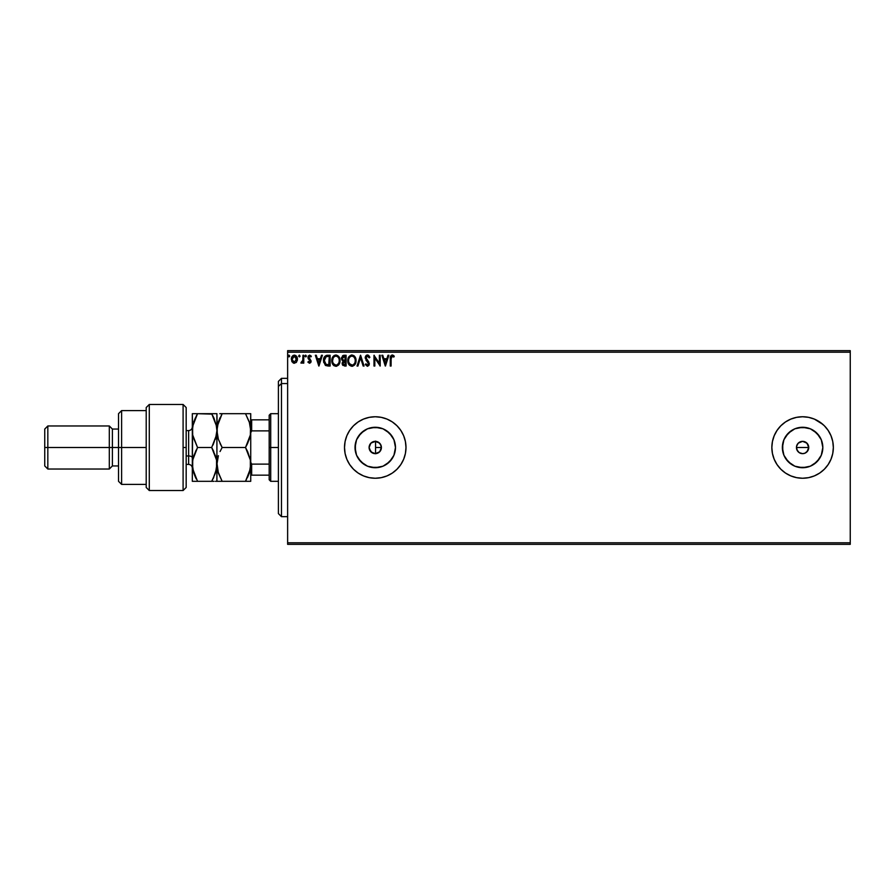 <?xml version="1.0" encoding="UTF-8"?>
<svg xmlns="http://www.w3.org/2000/svg" width="895" height="895" viewBox="0 0 895 895"><rect width="100%" height="100%" fill="white"/><g stroke="black" fill="none" stroke-linecap="round" stroke-linejoin="round"><path stroke-width="1.34" d="M375.318 453.653L373.103 453.262L376.314 453.552M373.002 453.228L370.206 451.013L369.221 448.719L371.917 452.669M370.172 444.032L369.221 446.292L371.011 443.047L375.553 441.358L378.82 442.499L380.42 444.177L381.404 447.5L380.431 450.823L378.82 452.501L375.553 453.642L379.704 451.74L381.404 447.5A6.153 6.153 0 0 1 375.251 453.653A6.153 6.153 0 0 1 369.098 447.5L369.21 448.641M808.621 448.708L808.744 447.5A6.153 6.153 0 0 1 802.591 453.653A6.153 6.153 0 0 1 796.449 447.5L797.479 450.912L799.179 452.613L796.919 449.849L796.561 446.303L798.25 443.148L802.591 441.347L806.943 443.148L808.744 447.5L806.943 451.852L807.704 450.923L804.952 453.183L802.591 453.653L804.952 453.183L802.591 453.653L799.179 452.613L797.479 450.912L796.449 447.5A6.153 6.153 0 0 1 802.591 441.347A6.153 6.153 0 0 1 808.744 447.5L808.274 445.139L808.744 447.5L796.449 447.5L808.744 447.5M395.087 451.449L395.478 447.5A20.227 20.227 0 0 1 375.251 467.727A20.227 20.227 0 0 1 355.024 447.5L356.557 439.758L360.942 433.191L367.509 428.806L375.251 427.273L382.993 428.806L389.56 433.191L393.945 439.758L395.478 447.5L393.945 455.242L389.56 461.809L382.993 466.194L375.251 467.727L367.509 466.194L360.942 461.809L356.557 455.242L355.024 447.5A20.227 20.227 0 0 1 375.251 427.273A20.227 20.227 0 0 1 395.478 447.5L395.087 443.551M822.438 451.449L822.829 447.5A20.227 20.227 0 0 1 802.591 467.727A20.227 20.227 0 0 1 782.364 447.5L783.908 439.758L788.294 433.191L794.849 428.806L802.591 427.273L810.333 428.806L816.9 433.191L821.286 439.758L822.829 447.5L821.286 455.242L816.9 461.809L810.333 466.194L802.591 467.727L794.849 466.194L788.294 461.809L783.908 455.242L782.364 447.5A20.227 20.227 0 0 1 802.591 427.273A20.227 20.227 0 0 1 822.829 447.5L822.438 443.551M824.351 469.226A30.743 30.743 0 0 0 833.346 447.522A30.743 30.743 0 0 1 802.591 478.243A30.743 30.743 0 0 1 771.848 447.5L772.441 453.496L774.197 459.269A30.743 30.743 0 0 0 780.832 469.215M780.876 469.26A30.743 30.743 0 0 0 808.577 477.661L814.36 475.905L819.675 473.063L824.34 469.237L828.155 464.583L830.996 459.269L832.753 453.496L833.346 447.5L832.753 441.503L830.996 435.731L828.155 430.417L824.34 425.763L819.675 421.937L814.36 419.095L808.599 417.35L802.591 416.757L796.595 417.35L790.833 419.095L785.519 421.937L780.854 425.763L777.039 430.417L774.197 435.731L772.441 441.503L771.848 447.5A30.743 30.743 0 0 1 802.591 416.757A30.743 30.743 0 0 1 833.346 447.5A30.743 30.743 0 0 0 824.351 425.774M808.61 477.65A30.743 30.743 0 0 0 824.317 469.26M349.699 464.594A30.743 30.743 0 0 0 358.157 473.052L363.482 475.905L369.255 477.65L375.251 478.243L381.248 477.65L387.02 475.905L392.334 473.063L396.988 469.237L400.815 464.583L403.656 459.269L405.401 453.496L405.994 447.5A30.743 30.743 0 0 1 375.251 478.243A30.743 30.743 0 0 1 344.508 447.5A30.743 30.743 0 0 0 345.09 453.474L346.846 459.269L349.688 464.583L353.514 469.237L358.168 473.063A30.743 30.743 0 0 0 403.645 459.292M345.101 453.519A30.743 30.743 0 0 0 346.835 459.224M346.857 459.303A30.743 30.743 0 0 0 349.676 464.572M379.704 451.74L376.717 453.474L374.188 453.552M800.242 453.183L799.179 452.613M375.553 453.642L375.553 441.358L378.82 442.499L380.42 444.177M287.631 544.339L850.25 544.339L287.631 544.339L287.631 352.194L850.25 352.194L850.25 542.806L287.631 542.806L287.631 544.339M850.25 350.661L287.631 350.661L287.631 542.806L850.25 542.806L850.25 544.339L850.25 352.194L287.631 352.194L287.631 350.661L850.25 350.661L850.25 352.194L850.25 350.661M296.625 361.972L297.386 358.481L295.719 355.505L293.057 355.505L291.524 357.787L291.792 361.334L293.728 363.18L296.2 362.486L297.42 359.175C297.442 356.948 296.435 355.595 294.388 355.125C292.341 355.595 291.334 356.948 291.356 359.175L292.162 361.972L294.388 363.269L296.625 361.972M302.946 355.27L303.774 355.27L302.946 355.27L302.756 360.875L300.877 363.001L301.995 363.146L302.946 361.972L302.946 363.135L303.774 363.135L303.774 355.27L303.774 363.135L303.774 355.27L302.946 355.27L302.812 360.607L300.877 363.001L302.946 361.972L302.946 363.135L303.774 363.135L302.946 363.135M309.502 363.269L310.71 362.576L311.068 360.898L308.797 356.915L309.838 356.098L310.878 356.926L311.359 356.199L309.659 355.125L308.249 356.031L308.059 358.324L310.252 361.244L309.636 362.274L308.395 361.479L307.914 362.151L309.502 363.269L307.914 362.151L309.502 363.269L311.08 361.211L308.741 357.362L309.748 356.098L310.878 356.926L311.359 356.199L309.659 355.125L307.914 357.396L310.252 361.244L309.457 362.307L308.395 361.479L307.914 362.151L308.495 361.614M327.38 355.27L324.404 356.881L323.531 361.256L325.299 365.25L328.487 366.033L330.121 366.033L330.121 355.27L327.615 355.27C324.751 355.662 323.375 357.407 323.498 360.517L325.925 365.641L330.121 366.033L330.121 355.27L330.121 366.033L327.738 366.01M343.691 355.281L346.119 355.27L342.651 355.651L341.454 358.75L343.132 361.077L342.136 363.034L342.729 365.317L346.119 366.033L346.119 355.27L346.119 366.033L346.119 355.27L343.971 355.27L341.431 358.324L343.132 361.077L342.125 363.359L344.597 366.033L346.119 366.033L344.597 366.033M357.922 366.033L357.027 366.033L360.472 355.27L357.027 366.033L357.922 366.033L360.54 357.866L363.157 366.033L364.052 366.033L360.607 355.27L364.052 366.033L360.607 355.27L357.027 366.033L357.922 366.033L360.54 357.866L363.157 366.033L364.052 366.033L363.157 366.033M379.368 355.27L379.368 363.269L373.987 355.27L373.987 366.033L374.815 366.033L374.815 358L380.196 366.033L380.196 355.27L379.368 355.27L380.196 355.27L379.368 355.27L379.368 363.269L373.987 355.27L373.987 366.033L374.815 366.033L374.815 358L380.196 366.033L380.196 355.27L380.028 366.033M391.093 358.873L391.697 356.288L393.845 357.06L394.27 356.232L392.234 354.991L390.488 356.378L390.265 366.033L391.093 366.033L391.093 358.873L392.245 356.098L393.845 357.06L394.27 356.232L392.234 354.991C390.589 355.55 389.94 356.803 390.265 358.761L390.265 366.033L391.093 366.033L391.137 357.62M774.197 459.269L777.039 464.583L780.854 469.237L785.519 473.063L790.833 475.905L796.595 477.65L802.591 478.243L808.599 477.65M346.835 435.775A30.743 30.743 0 0 0 344.508 447.5A30.743 30.743 0 0 1 375.251 416.757A30.743 30.743 0 0 1 405.994 447.5L405.401 441.503L403.656 435.731L400.815 430.417L396.988 425.763L392.334 421.937L387.02 419.095L381.248 417.35L375.251 416.757L369.255 417.35L363.482 419.095L358.168 421.937L353.514 425.763L349.688 430.417L346.846 435.731L345.101 441.503L344.508 447.5L345.101 453.496M387.982 355.27L388.889 355.27L385.443 366.033L388.889 355.27L387.982 355.27L386.886 358.716L383.854 358.716L382.758 355.27L381.852 355.27L385.297 366.033L388.889 355.27L387.982 355.27L386.886 358.716L383.854 358.716L382.758 355.27L381.852 355.27L385.297 366.033L381.852 355.27L382.758 355.27M367.431 354.991L365.742 355.975L365.16 357.899L368.438 363.459L367.632 365.171L365.943 363.817L365.294 364.478L367.375 366.301L368.841 365.462L369.277 363.37L366.256 358.973L366.077 357.273L367.498 356.098L369.176 357.888L369.848 357.34L367.431 354.991L365.16 357.899L368.471 363.84L367.386 365.205L365.943 363.817L365.294 364.478L367.375 366.301L369.299 363.795L365.988 357.922L367.498 356.098L369.176 357.888L369.848 357.34L367.174 355.002M356.053 360.595L354.778 356.523L351.422 355.024L348.759 356.96L347.831 361.625L349.374 365.138L352.451 366.268L355.091 364.31L356.053 360.595C356.098 357.541 354.711 355.662 351.903 354.991C349.106 355.695 347.73 357.575 347.775 360.651C347.719 363.762 349.117 365.641 351.97 366.301C354.756 365.574 356.12 363.672 356.053 360.595L355.997 361.569M336.531 366.256L335.961 366.301C338.746 365.574 340.111 363.672 340.055 360.595L338.769 356.523L335.905 354.991L333.041 356.557L331.776 360.651L332.772 364.377L335.961 366.301L338.825 364.712L340.055 360.607M321.495 355.27L322.39 355.27L318.944 366.033L322.39 355.27L321.495 355.27L320.388 358.716L317.367 358.716L316.259 355.27L315.353 355.27L318.81 366.033L322.39 355.27L321.495 355.27L320.388 358.716L317.367 358.716L316.259 355.27L315.353 355.27L318.81 366.033L315.353 355.27L316.259 355.27M306.392 356.031L305.698 355.125L306.392 356.031L305.542 355.147L305.05 356.333L306.224 356.624L306.392 356.031L305.698 356.926L306.392 356.031L305.698 356.926L305.016 356.031L305.698 356.926L305.016 356.031L305.698 355.125L305.016 356.031L305.698 355.125L306.392 356.031L305.698 356.926L305.016 356.031L305.698 355.125L306.392 356.031L305.698 356.926L305.016 356.031L305.698 355.125L306.392 356.031L305.698 356.926L305.016 356.031M300.049 356.031L299.355 356.926L300.049 356.031L299.355 355.125L300.049 356.031L299.198 355.147L298.706 356.333L299.881 356.624L300.049 356.031L299.355 356.926L300.049 356.031L299.355 356.926L298.661 356.031L299.355 356.926L298.661 356.031L299.355 355.125L298.661 356.031L299.355 355.125L300.049 356.031L299.355 356.926L298.661 356.031L299.355 355.125L300.049 356.031L299.355 356.926L298.661 356.031L299.355 355.125L300.049 356.031L299.355 356.926L298.661 356.031M289.7 356.031L288.85 355.147L288.492 356.624L289.656 356.333L289.007 356.926L289.7 356.031L289.007 356.926L288.324 356.031L289.007 356.926L288.324 356.031L289.007 355.125L288.324 356.031L289.007 355.125L289.7 356.031L289.007 356.926L288.324 356.031L289.007 355.125L289.7 356.031L289.007 356.926L289.7 356.031L288.928 355.136M814.36 419.095L822.863 424.387M373.002 441.772L375.318 441.347M371.917 442.331L370.206 443.987M806.943 443.148L804.952 441.817L807.704 444.088M798.25 443.148L801.394 441.47M796.561 446.292L796.449 447.5M381.281 446.314L380.934 449.849L379.603 451.852L375.251 453.653L370.899 451.852L369.098 447.5L370.899 443.148L375.251 441.347L379.603 443.148L381.281 446.303M369.21 446.37L369.098 447.5A6.153 6.153 0 0 1 375.251 441.347A6.153 6.153 0 0 1 381.404 447.5L380.957 445.218L378.82 442.499L375.553 441.358L373.114 441.738M405.994 447.5A30.743 30.743 0 0 0 349.699 430.406M349.676 430.428A30.743 30.743 0 0 0 346.857 435.697M353.514 469.237L354.308 470.009M400.815 464.583L403.656 459.269M824.317 425.74A30.743 30.743 0 0 0 808.61 417.35M808.577 417.339A30.743 30.743 0 0 0 780.876 425.74M780.832 425.785A30.743 30.743 0 0 0 771.848 447.466M813.835 430.674L819.417 436.257L813.835 430.674M819.417 458.743L813.835 464.326L819.417 458.743M806.54 427.665L798.653 427.665M791.359 430.674L785.776 436.257M782.756 443.551L782.756 451.449M785.776 458.743L791.359 464.326M798.653 467.335L806.54 467.335M804.952 441.817L803.799 441.47M808.274 449.849L807.704 450.912M392.066 436.257L386.495 430.674M379.2 427.665L371.302 427.665M364.008 430.674L358.425 436.257M355.404 443.551L355.404 451.449M358.425 458.743L364.008 464.326M371.302 467.335L379.2 467.335M386.495 464.326L392.066 458.743M802.602 441.347L800.242 441.817M376.314 441.448L375.553 441.358M380.341 444.054L379.704 443.26M391.093 366.033L390.265 366.033M392.547 355.013L393.699 355.639M394.27 356.232L393.845 357.06L392.144 356.098M393.845 357.06L392.245 356.098L393.845 357.06M391.305 356.814L391.149 357.53M385.376 363.437L384.212 359.824L386.528 359.824L385.376 363.437L384.212 359.824L386.528 359.824L385.376 363.437M374.815 366.033L373.987 366.033L374.177 355.27M367.879 355.046L368.483 355.315M369.176 356.02L369.669 356.904M369.848 357.34L369.053 357.586M367.811 356.143L367.163 356.132M366.077 357.273L366.447 359.298M365.999 357.754L368.796 362.016M366.883 359.88L367.632 360.685M369.277 364.243L368.841 365.462M365.294 364.478L366.066 364.052M367.252 365.194L365.943 363.817L367.386 365.205L368.471 363.84L366.95 361.379L368.471 363.84L367.968 362.453M366.95 361.379L365.965 360.237M365.305 356.892L366.066 355.583M366.469 355.259L367.163 355.013M368.203 364.757L367.632 365.171M355.36 363.817L354.521 365.082M349.374 365.149L348.323 363.515M347.976 362.486L347.831 361.636M353.827 355.606L354.465 356.154M355.17 357.116L355.818 358.682M351.735 356.098L351.936 356.098C354.174 356.657 355.27 358.157 355.225 360.607L355.192 359.846L355.225 360.607C355.281 363.068 354.185 364.601 351.936 365.205C349.676 364.634 348.569 363.113 348.603 360.651L348.603 360.651C348.558 358.168 349.665 356.646 351.936 356.098L353.1 356.367L351.936 356.098M353.547 356.657L354.487 357.743M354.442 357.664L355.102 359.32M354.8 362.889L354.14 364.03M349.397 363.627L352.317 365.171L349.99 364.343L348.793 362.195M348.793 359.096L349.218 357.955M353.055 364.925L352.317 365.171M354.61 363.314L353.391 364.724M355.181 361.379L355.046 362.151M342.729 365.317L342.158 363.896M342.147 360.405L341.454 358.75M341.431 358.324L341.487 357.653M342.595 359.522L342.405 357.519L342.259 358.324L345.291 356.367L345.291 360.372L343.557 360.249L344.877 360.372L343.557 360.249L342.304 358.805M344.284 364.914L342.953 363.336L344.877 361.479L344.105 361.546L345.291 361.479L345.291 364.925L343.736 364.802M343.311 364.511L343.02 363.952M344.877 361.479L345.291 364.925L344.441 364.925M339.574 363.314L338.5 365.093M340.055 360.595C340.089 357.541 338.702 355.662 335.905 354.991C333.097 355.695 331.721 357.575 331.776 360.651C331.721 363.762 333.119 365.641 335.961 366.301M332.772 364.377L333.656 365.417M331.978 362.497L331.788 361.144M333.343 356.188L334.417 355.337M339.171 357.116L339.507 357.776M339.597 358L339.82 358.694M333.365 365.138L334.115 365.775M332.783 359.096L332.604 360.651C332.548 358.168 333.656 356.646 335.927 356.098L335.927 356.098C338.165 356.657 339.261 358.157 339.227 360.607C339.272 363.068 338.176 364.601 335.927 365.205L333.387 363.627L335.927 365.205C333.667 364.634 332.56 363.113 332.604 360.651L333.22 357.955M336.117 356.098L336.688 356.21M339.227 360.607L339.183 359.846L339.227 360.607M337.549 356.657L338.489 357.743M337.057 364.925L336.319 365.171M338.802 362.889L337.393 364.724M339.183 361.39L339.048 362.151M323.733 362.564L323.61 359.096M326.216 355.438L327.145 355.281M326.093 364.489L324.326 360.517L326.183 356.646L329.293 356.367L329.293 364.925L325.724 364.243M324.829 358.045L325.601 357.015M328.152 364.914L327.548 364.869M324.326 360.517L324.438 359.219L324.326 360.517M324.415 361.725L324.348 361.121M325.086 357.586L324.605 358.593M318.877 363.437L317.714 359.824L320.03 359.824L318.877 363.437L317.714 359.824L320.03 359.824L318.877 363.437M308.395 361.479L309.457 362.307L310.252 361.244L308.182 358.615M309.457 362.307L310.252 361.244L309.234 359.723L310.252 361.244L309.457 362.307M311.359 356.199L309.659 355.125L311.359 356.199L310.778 356.769M310.878 356.926L309.525 356.12M309.927 356.109L308.741 357.362L311.08 361.211M309.748 356.098L308.741 357.362L309.815 358.917M310.878 362.262L311.046 361.681M302.208 363.012L302.946 361.972L300.877 363.001L301.906 362.24M301.268 362.162L302.857 360.271M302.678 361.144L302.935 358.582M293.761 363.191L293.168 362.956M291.367 358.828L291.96 361.658M291.524 357.787L291.401 358.481M291.658 357.396L293.168 355.438M296.491 356.221L296.995 357.083M297.375 359.924L297.241 360.64M292.307 360.215L292.307 358.134L292.184 359.175L294.388 356.098L296.569 359.7L296.569 358.649L294.388 362.307L292.217 359.712M293.873 362.218L292.676 361.132M294.902 356.176L295.853 356.836M288.324 356.031L289.007 355.125L288.324 356.031M344.351 356.367L345.291 356.367L344.877 360.372M338.802 358.347L339.048 359.074M333.387 363.627L332.783 362.195M328.398 356.367L329.293 356.367L328.745 364.925M325.836 364.332L325.198 363.683M292.307 358.134L292.699 357.161M296.077 357.161L296.469 358.134M281.477 383.563L281.477 378.328L281.477 383.563L287.631 383.563L281.477 383.563L281.477 516.672L281.477 383.563L278.401 386.405L281.477 383.563M278.401 381.404L278.401 386.405L278.401 381.404L281.477 378.328L287.631 378.328M278.401 513.596L278.401 386.405L278.401 513.596L281.477 516.672L287.631 516.672M375.553 441.112L375.553 453.765M269.182 419.833L269.182 447.5L270.715 447.5L270.715 413.68L270.715 447.5L278.401 447.5L270.715 447.5L270.715 481.32L270.715 447.5L269.182 447.5L269.182 415.224L269.182 419.833L250.734 419.833L251.663 419.833L251.663 430.875L269.182 430.875L251.663 430.875L251.663 419.833L269.182 419.833M375.553 447.5L381.404 447.5L375.553 447.5M269.182 464.125L269.182 447.5L269.182 479.776L269.182 464.125L251.663 464.125L250.734 462.256L251.663 464.125L251.663 475.167L269.182 475.167L251.663 475.167L251.663 464.125L269.182 464.125M250.734 432.744L251.663 430.875L250.734 432.744M250.734 475.167L251.663 475.167L250.734 475.167M183.095 447.5L183.095 490.538L183.095 404.462L183.095 447.5L186.171 447.5L183.095 447.5M186.171 487.439L186.171 407.527L183.095 404.462L149.286 404.462L146.209 407.527L146.209 487.473L149.286 490.538L149.286 404.462L149.286 490.538L183.095 490.538L186.171 487.473L186.171 407.561M146.209 487.294L146.209 447.5L118.532 447.5L118.532 481.32L118.532 447.5L112.39 447.5L112.39 429.052L112.39 447.5L109.313 447.5L109.313 469.025L109.313 447.5L47.827 447.5L47.827 425.975L47.827 447.5L44.75 447.5L44.75 465.948L44.75 429.052L44.75 447.5L109.313 447.5L109.313 425.975L109.313 447.5L118.532 447.5L118.532 413.68L118.532 447.5L121.608 447.5L121.608 410.604L121.608 447.5L146.209 447.5L146.209 407.639M121.608 447.5L121.608 484.396L121.608 447.5M112.39 447.5L112.39 465.948L112.39 447.5M47.827 447.5L47.827 469.025L47.827 447.5M188.632 464.315L188.632 455.958A3.692 1.846 180 0 1 192.324 457.804A3.692 1.846 0 0 0 188.632 455.958L188.632 430.596L186.171 430.596M186.171 455.958L188.632 455.958L186.171 455.958M249.582 422.876L250.734 430.596L250.365 434.97L245.51 447.5L222.15 447.5L218.391 439.333L216.914 430.596L218.369 421.903L222.15 413.68L245.51 413.68L249.269 421.858L250.734 430.596L250.734 413.68L219.801 413.68M246.875 413.68L250.734 413.68L250.365 434.97L247.613 443.461L249.895 437.152M249.269 413.68L245.51 413.68L249.638 423.044M220.047 413.68L222.15 413.68L217.295 426.199L220.036 417.719L218.38 421.881M218 471.878L216.914 464.404L216.914 413.68L217.295 435.004L216.914 430.596L218.38 439.3L222.15 447.5L245.51 447.5L249.28 439.288M250.734 464.404L250.354 460.019L250.365 468.79L245.51 481.32L250.734 481.32L250.734 464.404L249.28 473.119L245.51 481.32L222.15 481.32L250.734 481.32L250.734 430.596L250.734 464.404M249.66 456.942L249.828 457.569M220.047 451.527L222.15 447.5L220.047 443.472L222.15 447.5L220.047 451.516M217.709 458.016L216.914 464.404L218.38 455.7L216.914 464.404L216.914 481.32L222.15 481.32L218.38 473.119L216.534 460.019L216.534 468.823L213.032 478.847M247.613 477.292L249.269 473.131L247.602 477.303M249.94 470.804L249.694 471.732M247.613 451.527L245.51 447.5L247.613 443.472L245.51 447.5L250.354 459.996L247.702 451.729M220.785 481.32L217.306 481.32L222.15 481.32L217.832 471.285M218.391 481.32L215.449 481.32L216.914 481.32L216.914 464.404L215.46 473.108L211.69 481.32L214.039 481.32M217.966 457.065L217.306 459.963M217.753 424.051L216.914 430.596L216.914 464.404M245.51 481.32L246.136 480.201M215.46 455.712L216.534 459.996L211.69 447.5L215.706 456.495M213.077 444.938L216.534 434.981L211.69 447.5L197.549 447.5L192.705 435.037L192.324 413.68L192.324 464.404L192.694 426.21L197.549 413.68L192.324 413.68L195.211 413.68M213.055 413.68L216.914 413.68L211.69 413.68L216.534 426.143L216.914 430.596L215.46 439.277M211.947 414.128L197.549 413.68L195.994 416.578M216.064 423.984L216.914 430.596L216.534 426.154M213.961 418.088L216.534 426.177L216.914 430.596L215.963 437.588M215.449 413.68L211.69 413.68L214.006 418.166M213.144 478.624L213.581 477.729M196.184 481.32L192.324 481.32L192.324 464.404L192.324 481.32L197.549 481.32L192.705 468.823L192.705 459.996L197.549 447.5L193.79 455.689L197.549 447.5L193.163 437.152M192.705 435.004L192.324 430.596L192.705 435.004L192.324 430.596L193.298 423.492M195.446 417.708L193.779 421.892M193.085 458.15L192.324 464.404L193.611 472.571M196.094 450.196L193.152 457.871M195.446 477.281L193.779 473.108M196.273 478.982L195.446 477.292M193.79 481.32L211.69 481.32L213.793 477.292M211.69 413.68L195.446 413.68M213.793 481.32L197.549 481.32M192.324 464.404L192.705 459.996M197.549 447.5L211.69 447.5L213.793 451.527M192.324 468.096C192.101 465.859 190.87 464.628 188.632 464.404L188.632 430.685M269.182 415.224L270.715 413.68L278.401 413.68M278.401 481.32L270.715 481.32L269.182 479.776M146.209 410.604L121.608 410.604L118.532 413.68M44.75 429.052L47.827 425.975L109.313 425.975L112.39 429.052L118.532 429.052M146.209 484.396L121.608 484.396L118.532 481.32M118.532 465.948L112.39 465.948L109.313 469.025L47.827 469.025L44.75 465.948M188.632 464.404L186.171 464.404M188.632 430.596C190.87 430.372 192.101 429.141 192.324 426.904"/></g></svg>
